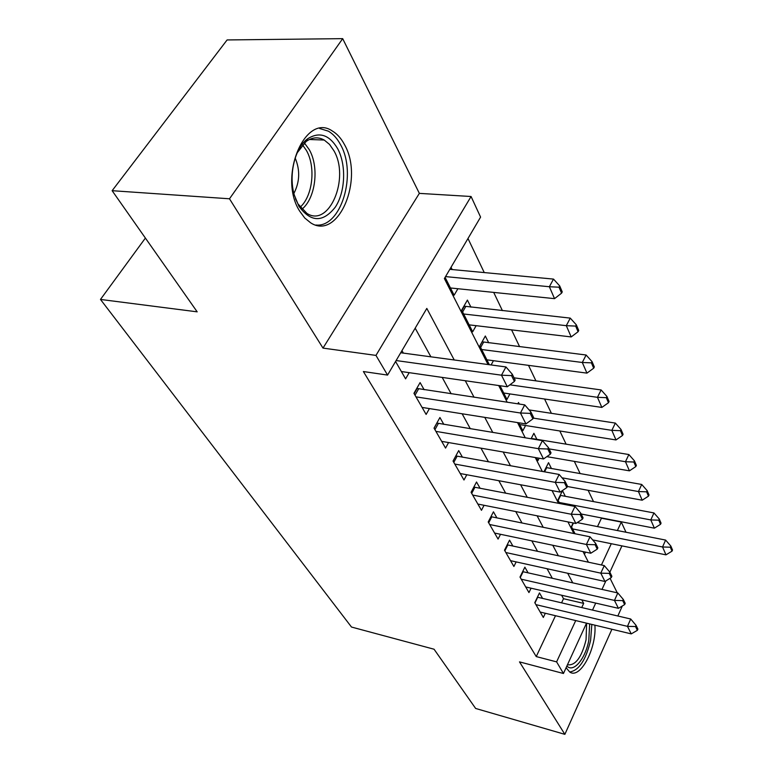 <?xml version="1.0" encoding="UTF-8"?>
<svg xmlns="http://www.w3.org/2000/svg" width="773" height="773" viewBox="0 0 773 773"><rect width="100%" height="100%" fill="white"/><g stroke="black" fill="none" stroke-linecap="round" stroke-linejoin="round"><path stroke-width="1.16" d="M566.107 667.717L569.701 671.988C580.185 679.718 596.756 648.238 594.901 625.164M344.429 144.493C341.154 138.338 337.125 133.845 332.342 131.014C305.103 111.969 277.749 177.317 299.682 211.135L304.755 218.015L310.64 222.808C338.4 241.099 364.46 178.911 344.429 144.493M597.49 526.606L601.442 518.219L621.299 522.065L625.995 532.239M617.269 592.843L610.071 578.32M586.523 623.154L563.459 673.496L519.495 661.881L564.87 734.35L475.637 708.455L434.059 649.223L351.502 627.048L100.48 299.441L197.183 311.838L112.133 190.689L227.098 39.945L342.69 38.65L229.494 198.787L322.998 348.101L375.968 355.406L471.076 196.506L480.584 217.107L444.388 278.57L488.043 364.537M322.998 348.101L419.353 193.376L342.69 38.65M419.353 193.376L471.076 196.506M593.519 501.6L588.127 490.314M580.146 473.588L574.32 461.365M566.126 444.195L559.816 430.976M551.4 413.323L544.569 399.013M535.911 380.867L528.51 365.358M519.601 346.681L511.581 329.878M502.402 310.63L493.705 292.407M484.246 272.569L467.984 238.499M564.87 734.35L611.907 629.251M617.84 616.004L622.313 606.003M112.133 190.689L229.494 198.787M542.598 598.408L539.477 592.91L534.781 602.669L543.322 617.463L545.313 613.269M528.094 572.861L524.867 567.169L519.997 577.054L528.954 592.572L531.08 588.195M512.885 546.057L509.542 540.163L504.498 550.192L513.89 566.474L516.151 561.903M496.913 517.92L493.445 511.813L488.207 521.978L498.073 539.081L500.508 534.298M480.12 488.343L476.526 482.004L471.086 492.304L481.463 510.296L484.062 505.281M462.447 457.201L458.708 450.611L453.046 461.056L463.984 480.004L466.786 474.748M443.818 424.377L439.924 417.526L434.03 428.116L445.557 448.089L448.591 442.552M424.145 389.727L420.097 382.596L413.942 393.322L426.126 414.425L429.421 408.579M452.166 269.555L451.036 267.284M470.941 307.161L467.404 300.088L461.674 310.089L472.68 331.801L476.129 325.675M488.72 342.806L485.328 336.013L479.82 345.898L489.357 364.711M519.282 404.057L518.499 402.491L517.794 403.835M536.906 439.383L533.882 433.315L531.07 438.774M551.449 468.525L548.53 462.669L543.96 471.752M565.314 496.324L562.502 490.671L557.913 499.986L559.72 503.542M584.427 554.338L585.47 552.115M445.093 277.381L454.128 295.218L457.896 288.735M491.106 364.953L493.445 360.691M500.005 385.727L506.962 399.438L509.9 393.921M518.789 422.783L522.828 430.764L525.563 425.508M536.52 457.761L537.94 460.573L539.139 458.215M573.16 522.944L571.411 526.597L575.035 533.756M578.562 522.857L578.136 521.997M454.224 359.967L426.812 308.417L387.563 375.079L363.387 371.542L536.24 656.577L555.497 615.714M561.565 602.843L563.517 598.708L561.613 595.229M552.318 578.281L547.071 568.715M537.535 551.333L531.795 540.858M522.007 523.012L515.736 511.562M505.677 493.222L498.817 480.7M488.478 461.848L480.97 448.156M470.332 428.754L462.119 413.777M451.161 393.795L442.185 377.408M430.89 356.817L415.188 328.177M395.573 361.484L405.593 378.857L409.178 372.673M403.351 353.097L401.96 350.633M145.392 238.065L100.48 299.441M563.459 673.496L556.608 661.872L575.721 620.564M536.24 656.577L556.608 661.872M387.563 375.079L375.968 355.406M621.927 545.873L609.858 572.213M605.877 580.91L601.983 589.413M595.712 603.095L592.514 610.081M601.442 564.986L611.288 543.709M617.385 530.539L621.299 522.065M498.711 385.534L507.185 402.231M517.524 422.58L525.254 437.818M535.274 457.548L542.337 471.462M552.067 490.604L558.512 503.31M567.962 521.92L573.856 533.525M583.035 551.603L588.417 562.203M581.74 607.559L583.673 603.384L581.818 599.896M572.764 582.871L567.653 573.257M558.357 555.777L552.763 545.255M543.216 527.312L537.1 515.794M527.283 497.348L520.587 484.748M510.499 465.771L503.165 451.992M492.778 432.455L484.758 417.372M474.052 397.245L465.269 380.731M563.517 598.708L583.673 603.384M514.412 381.418L515.147 380.036L512.277 374.229L511.542 375.601L514.412 381.418L507.301 386.771L401.38 371.542M396.124 360.547L501.493 375.195L505.948 366.953L512.277 374.229M400.714 352.749L505.948 366.953M507.301 386.771L501.493 375.195L511.542 375.601M450.466 287.971L554.541 298.649L549.361 286.735L445.548 276.599M559.005 287.189L561.565 293.17L562.251 291.894L559.691 285.913L559.005 287.189L549.361 286.735L553.497 279.092L449.828 269.333M554.541 298.649L561.565 293.17M559.691 285.913L553.497 279.092M298.909 206.246L294.329 195.125C288.358 174.959 294.851 147.759 307.731 138.725C319.394 131.429 329.375 134.753 337.666 148.696C346.507 165.103 345.347 191.984 335.298 207.145C322.95 222.73 310.823 222.44 298.909 206.246M295.479 198.758L297.972 203.898L306.881 213.367C329.143 228.045 350.14 178.128 333.868 150.677L329.491 144.377L324.235 140.048C318.196 136.715 312.157 137.198 306.118 141.517L297.17 152.832M315.857 225.03C341.125 227.88 357.358 173.809 340.458 144.551C337.192 138.454 333.173 134 328.419 131.188L319.684 128.502M293.885 193.434C299.798 181.984 300.233 170.176 295.18 158.021M589.664 623.908L588.804 640.286C585.509 658.712 573.489 673.186 566.88 666.017M567.45 664.79C575.431 665.804 581.634 657.465 586.06 639.783L586.63 623.183M569.682 671.979C578.958 670.529 585.934 659.997 590.601 640.382L591.828 624.429M532.906 418.85L533.602 417.497L530.906 412.019L530.201 413.371L532.906 418.85L525.93 423.913L422.077 407.419M415.99 396.868L520.451 413.004L524.722 404.878L530.906 412.019M416.773 388.394L524.722 404.878M525.93 423.913L520.451 413.004L530.201 413.371M550.347 454.176L551.023 452.833L548.472 447.664L547.796 448.997L550.347 454.176L543.516 458.969L441.673 441.364M435.904 431.373L538.337 448.659L542.424 440.649L548.472 447.664M436.842 423.073L542.424 440.649M543.516 458.969L538.337 448.659L547.796 448.997M566.841 487.56L567.488 486.236L565.073 481.347L564.425 482.671L566.841 487.56L560.135 492.111L460.244 473.53M454.775 464.051L555.246 482.362L559.159 474.458L565.073 481.347M455.838 455.915L559.159 474.458M560.135 492.111L555.246 482.362L564.425 482.671M582.456 519.156L583.074 517.862L580.794 513.224L580.165 514.528L582.456 519.156L575.866 523.485L477.859 504.054M472.67 495.058L571.237 514.248L575.006 506.46L580.794 513.224M473.849 487.067L575.006 506.46M575.866 523.485L571.237 514.248L580.165 514.528M469.153 324.853L571.189 336.931L566.3 325.675L570.261 318.118L463.926 306.156M575.663 326.09L578.078 331.733L578.726 330.477L576.32 324.824L575.663 326.09L566.3 325.675L463.655 314.002M571.189 336.931L578.078 331.733M576.32 324.824L570.261 318.118M486.874 359.822L586.939 373.127L582.301 362.479L586.108 355.01L482.101 341.811M591.403 362.856L593.693 368.199L594.321 366.953L592.031 361.609L591.403 362.856L582.301 362.479L481.656 349.522M586.939 373.127L593.693 368.199M592.031 361.609L586.108 355.01M503.696 393.013L601.848 407.419L597.461 397.322L509.88 384.819M606.303 397.67L608.477 402.733L609.076 401.506L606.911 396.443L606.303 397.67L597.461 397.322L601.123 389.95L514.045 377.813M601.848 407.419L608.477 402.733M606.911 396.443L601.123 389.95M519.698 424.57L615.994 439.943L611.83 430.358L533.283 418.116M620.439 430.677L622.497 435.489L623.077 434.271L621.019 429.469L620.439 430.677L611.83 430.358L615.356 423.082L529.09 409.922M615.994 439.943L622.497 435.489M621.019 429.469L615.356 423.082M597.249 549.12L597.848 547.844L595.683 543.438L595.084 544.723L597.249 549.12L590.794 553.236L494.604 533.061M489.667 524.509L586.398 544.472L590.021 536.8L595.683 543.438M490.942 516.673L590.021 536.8M590.794 553.236L586.398 544.472L595.084 544.723M546.82 456.65L629.435 470.834L625.473 461.723L628.864 454.543L531.264 438.407M633.86 462.022L635.812 466.583L636.372 465.385L634.42 460.824L633.86 462.022L625.473 461.723L549.072 448.881M629.435 470.834L635.812 466.583M634.42 460.824L628.864 454.543M611.298 577.557L611.878 576.3L609.82 572.126L609.24 573.382L611.298 577.557L604.959 581.48L510.538 560.667M505.842 552.531L600.785 573.151L604.273 565.594L609.82 572.126M507.204 544.82L604.273 565.594M604.959 581.48L600.785 573.151L609.24 573.382M567.353 486.507L642.208 500.208L638.45 491.551L641.716 484.458L546.076 467.549M646.615 491.821L648.47 496.16L649.011 494.981L647.156 490.633L646.615 491.821L638.45 491.551L562.048 477.82M642.208 500.208L648.47 496.16M647.156 490.633L641.716 484.458M624.652 604.592L625.212 603.346L623.251 599.375L622.7 600.621L624.652 604.592L618.429 608.332L525.717 586.958M521.244 579.199L614.458 600.418L617.82 592.959L623.251 599.375M522.674 571.634L617.82 592.959M618.429 608.332L614.458 600.418L622.7 600.621M581.17 513.997L654.383 528.181L650.789 519.929L653.948 512.934L560.203 495.348M658.76 520.181L660.529 524.316L661.05 523.147L659.282 519.012L658.76 520.181L650.789 519.929L559.179 502.469M654.383 528.181L660.529 524.316M659.282 519.012L653.948 512.934M637.367 630.324L637.899 629.096L636.034 625.318L635.503 626.545L637.367 630.324L631.251 633.889L540.192 612.042M535.921 604.641L627.463 626.352L630.71 619.009L636.034 625.318M537.419 597.191L630.71 619.009M631.251 633.889L627.463 626.352L635.503 626.545M592.669 539.912L665.978 554.85L662.558 546.984L572.58 528.916M670.326 547.207L672.017 551.159L672.52 550.009L670.838 546.057L670.326 547.207L662.558 546.984L665.611 540.076L577.218 522.596M665.978 554.85L672.017 551.159M670.838 546.057L665.611 540.076M304.378 142.957L309.248 149.633C319.471 167.152 315.568 198.419 301.866 209.251M300.156 207.183C312.756 196.11 315.993 166.871 306.359 150.368L302.494 144.851M415.014 395.167L418.608 388.896M414.154 393.679L417.111 388.519M434.928 429.672L438.368 423.478M434.078 428.194L436.909 423.092M453.79 462.36L457.104 456.244M471.694 493.367L474.873 487.338M464.264 306.263L461.858 310.466M465.723 306.591L462.631 311.992M482.178 341.84L479.859 345.985M483.608 342.168L480.632 347.502M488.691 522.819L491.754 516.876M504.866 550.84L507.822 544.975M546.685 467.684L544.588 471.859M520.268 577.528L523.118 571.74M560.638 495.445L558.164 500.469M534.955 602.969L537.708 597.268M573.45 523.002L571.566 526.915M306.118 141.517L307.731 138.725M309.413 139.498L324.235 140.048"/></g></svg>
